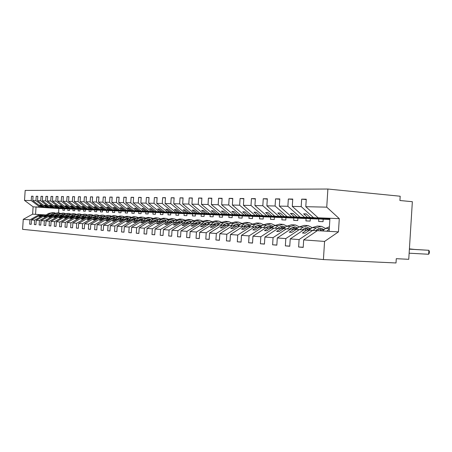 <?xml version="1.0" encoding="UTF-8"?>
<svg xmlns="http://www.w3.org/2000/svg" width="452" height="452" viewBox="0 0 452 452"><rect width="100%" height="100%" fill="white"/><g stroke="black" fill="none" stroke-linecap="round" stroke-linejoin="round"><path stroke-width="0.68" d="M329.909 218.728L318.151 217.813L305.789 206.688L326.739 207.157L327.886 189.032L400.189 196.23L399.918 200.507L412.354 201.699L408.755 259.312L396.28 258.691L396.008 262.968L323.423 259.572L324.57 241.43L303.682 239.899L303.207 247.397L298.619 247.007L299.094 239.56L290.218 238.91L289.749 246.25L285.353 245.877L285.817 238.588L299.269 229.616L303.659 229.91M327.886 189.032L25.182 190.416L24.515 200.417L31.222 200.569L31.51 196.224L33.069 196.343M31.222 200.569L39.929 207.078L62.93 208.711L62.828 210.203L64.489 210.276L64.591 208.779L41.522 207.14L42.629 207.185L39.759 205.033L40.714 205.067L43.59 207.219L44.703 207.265L35.917 200.671L36.205 196.275L37.804 196.4M31.51 196.224L33.075 196.241L32.787 200.603L41.522 207.14M44.703 207.265L67.913 208.909L67.817 210.423L69.518 210.496L69.619 208.982L46.336 207.327L47.471 207.372L44.573 205.197L45.55 205.231L48.454 207.411L49.601 207.451L40.731 200.778L41.025 196.326L42.663 196.456M36.205 196.275L37.81 196.292L37.522 200.711L46.336 207.327M49.601 207.451L73.026 209.118L72.925 210.649L74.67 210.728L74.766 209.186L51.274 207.519L52.438 207.564L49.511 205.361L50.517 205.394L53.443 207.604L54.619 207.649L45.663 200.891L45.963 196.383L47.641 196.513M41.025 196.326L42.669 196.343L42.375 200.818L51.274 207.519M54.619 207.649L78.258 209.327L78.156 210.881L79.947 210.96L80.049 209.4L56.336 207.711L57.528 207.756L54.573 205.53L55.602 205.564L58.562 207.801L59.766 207.847L50.726 201.004L51.025 196.434L52.748 196.569M45.963 196.383L47.646 196.4L47.347 200.925L56.336 207.711M59.766 207.847L83.631 209.547L83.524 211.118L85.36 211.197L85.462 209.621L61.523 207.914L62.749 207.96L59.771 205.7L60.822 205.739L63.811 207.999L65.048 208.05L55.918 201.117L56.223 196.49L57.992 196.631M51.025 196.434L52.76 196.456L52.455 201.044L61.523 207.914M65.048 208.05L89.134 209.768L89.027 211.361L90.908 211.44L91.016 209.847L66.851 208.118L68.105 208.169L65.099 205.88L66.184 205.914L69.196 208.208L70.467 208.259L61.252 201.236L61.557 196.552L63.376 196.693M56.223 196.49L58.003 196.513L57.692 201.157L66.851 208.118M70.467 208.259L94.784 209.999L94.677 211.609L96.604 211.694L96.711 210.073L72.32 208.327L73.608 208.378L70.569 206.061L71.682 206.101L74.721 208.423L76.026 208.474L66.721 201.36L67.037 196.609L68.902 196.756M61.557 196.552L63.382 196.569L63.071 201.276L72.32 208.327M76.026 208.474L100.576 210.231L100.468 211.864L102.451 211.948L102.559 210.31L77.93 208.547L79.253 208.598L76.19 206.248L77.332 206.287L80.4 208.643L81.739 208.694L72.343 201.485L72.659 196.671L74.574 196.823M67.037 196.609L68.907 196.631L68.597 201.4L77.93 208.547M81.739 208.694L106.525 210.474L106.418 212.124L108.452 212.214L108.559 210.553L83.693 208.767L85.055 208.818L81.959 206.44L83.134 206.479L86.236 208.869L87.609 208.92L78.123 201.615L78.439 196.733L80.411 196.891M72.659 196.671L74.586 196.693L74.269 201.53L83.693 208.767M87.609 208.92L112.638 210.717L112.525 212.395L114.616 212.485L114.729 210.802L89.62 208.999L91.016 209.05L87.891 206.637L89.095 206.677L92.225 209.095L93.643 209.152L84.061 201.745L84.383 196.795L86.405 196.959M78.439 196.733L80.422 196.756L80.094 201.66L89.62 208.999M93.643 209.152L118.91 210.971L118.803 212.672L120.95 212.762L121.057 211.056L95.705 209.231L97.14 209.287L93.982 206.841L95.225 206.88L98.389 209.338L99.841 209.389L90.163 201.88L90.49 196.863L92.575 197.027M84.383 196.795L86.417 196.818L86.089 201.79L95.705 209.231M99.841 209.389L125.362 211.231L125.249 212.954L127.458 213.05L127.571 211.321L101.966 209.474L103.44 209.53L100.254 207.05L101.53 207.095L104.723 209.581L106.22 209.638L96.445 202.021L96.779 196.931L98.92 197.1M90.49 196.863L92.587 196.886L92.253 201.931L101.966 209.474M106.22 209.638L131.99 211.502L131.877 213.248L134.148 213.344L134.261 211.592L108.407 209.722L109.926 209.779L106.706 207.265L108.017 207.31L111.243 209.83L112.78 209.892L102.909 202.168L103.242 197.004L105.452 197.179M96.779 196.931L98.931 196.953L98.592 202.072L108.407 209.722M112.78 209.892L138.809 211.773L138.696 213.547L141.03 213.649L141.143 211.869L115.028 209.977L116.593 210.039L113.339 207.485L114.695 207.53L117.955 210.09L119.537 210.152L109.559 202.315L109.904 197.072L112.175 197.258M103.242 197.004L105.463 197.027L105.118 202.213L115.028 209.977M119.537 210.152L145.827 212.056L145.708 213.852L148.109 213.96L148.228 212.157L121.854 210.242L123.464 210.304L120.175 207.717L121.565 207.762L124.859 210.355L126.492 210.417L116.413 202.468L116.763 197.145L119.102 197.338M109.904 197.072L112.186 197.1L111.842 202.366L121.854 210.242M126.492 210.417L153.047 212.35L152.929 214.175L155.403 214.282L155.522 212.451L128.876 210.513L130.538 210.575L127.215 207.948L128.65 207.999L131.978 210.632L133.656 210.694L123.475 202.626L123.831 197.225L126.238 197.422M116.763 197.145L119.113 197.174L118.763 202.519L128.876 210.513M133.656 210.694L160.483 212.649L160.364 214.502L162.906 214.61L163.031 212.751L136.114 210.79L137.826 210.858L134.47 208.191L135.95 208.242L139.312 210.914L141.047 210.982L130.758 202.784L131.114 197.304L133.6 197.507M123.831 197.225L126.249 197.253L125.899 202.677L136.114 210.79M141.047 210.982L168.138 212.96L168.02 214.836L170.641 214.954L170.766 213.067L143.578 211.078L145.341 211.146L141.951 208.44L143.476 208.491L146.872 211.208L148.663 211.276L138.267 202.954L138.628 197.383L141.194 197.592M131.114 197.304L133.611 197.332L133.255 202.841L143.578 211.078M148.663 211.276L176.031 213.276L175.913 215.186L178.613 215.305L178.738 213.389L151.273 211.378L153.092 211.446L149.668 208.7L151.239 208.751L154.674 211.508L156.516 211.576L146.013 203.129L146.38 197.467L149.03 197.688M138.628 197.383L141.205 197.411L140.843 203.01L151.273 211.378M156.516 211.576L184.173 213.61L184.049 215.542L186.84 215.666L186.964 213.723L159.211 211.683L161.093 211.756L157.635 208.965L159.257 209.016L162.726 211.818L164.63 211.892L154.013 203.304L154.386 197.552L157.121 197.778M146.38 197.467L149.041 197.496L148.674 203.185L159.211 211.683M164.63 211.892L192.569 213.949L192.439 215.915L195.32 216.039L195.45 214.062L167.409 211.999L169.353 212.073L165.856 209.236L167.534 209.293L171.037 212.141L173.003 212.214L162.274 203.49L162.652 197.643L165.477 197.88M154.386 197.552L157.132 197.586L156.759 203.366L167.409 211.999M173.003 212.214L201.23 214.299L201.106 216.293L204.078 216.423L204.208 214.417L175.879 212.327L177.885 212.4L174.348 209.519L176.082 209.575L179.625 212.468L181.653 212.547L170.811 203.677L171.201 197.739L174.122 197.982M162.652 197.643L165.494 197.677L165.11 203.553L175.879 212.327M181.653 212.547L210.18 214.66L210.05 216.689L213.118 216.824L213.254 214.785L184.631 212.66L186.699 212.745L183.128 209.813L184.919 209.875L188.501 212.813L190.603 212.892L179.642 203.875L180.032 197.835L183.054 198.083M171.201 197.739L174.133 197.767L173.749 203.745L184.631 212.66M190.603 212.892L219.423 215.033L219.288 217.096L222.463 217.237L222.599 215.158L193.676 213.011L195.818 213.095L192.207 210.118L194.061 210.174L197.677 213.169L199.852 213.248L188.778 204.078L189.179 197.931L192.303 198.196M180.032 197.835L183.071 197.863L182.676 203.942L193.676 213.011M199.852 213.248L228.978 215.418L228.842 217.514L232.125 217.661L232.26 215.547L203.033 213.372L205.253 213.457L201.609 210.429L203.524 210.491L207.18 213.53L209.429 213.621L198.236 204.293L198.643 198.032L201.88 198.309M189.179 197.931L192.32 197.965L191.919 204.151L203.033 213.372M209.429 213.621L238.859 215.819L238.724 217.949L242.119 218.101L242.255 215.954L212.722 213.745L215.022 213.836L211.338 210.751L213.321 210.818L217.016 213.915L219.35 214.005L208.033 204.507L208.445 198.14L211.802 198.428M198.643 198.032L201.897 198.066L201.49 204.36L212.722 213.745M219.35 214.005L249.086 216.231L248.95 218.401L252.465 218.553L252.606 216.372L222.763 214.135L225.141 214.225L221.418 211.09L223.474 211.157L227.209 214.304L229.627 214.401L218.186 204.733L218.604 198.247L222.09 198.547M208.445 198.14L211.818 198.174L211.406 204.587L222.763 214.135M229.627 214.401L259.68 216.655L259.538 218.87L263.177 219.028L263.318 216.802L233.164 214.536L235.633 214.632L231.865 211.434L234 211.508L237.775 214.711L240.283 214.813L228.723 204.971L229.147 198.366L232.757 198.677M218.604 198.247L222.107 198.287L221.683 204.812L233.164 214.536M240.283 214.813L270.652 217.101L270.505 219.35L274.285 219.519L274.426 217.254L243.95 214.954L246.509 215.05L242.707 211.796L244.922 211.869L248.736 215.135L251.34 215.237L239.656 205.214L240.085 198.484L243.837 198.807M229.147 198.366L232.774 198.405L232.351 205.05L243.95 214.954M251.34 215.237L282.025 217.559L281.878 219.853L285.794 220.022L285.941 217.717L255.148 215.384L257.809 215.485L253.962 212.174L256.261 212.248L260.12 215.576L262.821 215.677L251.013 205.468L251.448 198.603L255.346 198.948M240.085 198.484L243.854 198.524L243.425 205.298L255.148 215.384M262.821 215.677L293.828 218.039L293.681 220.373L297.744 220.548L297.896 218.203L266.776 215.83L269.539 215.937L265.652 212.564L268.047 212.643L271.94 216.033L274.748 216.141L262.815 205.728L263.262 198.733L267.313 199.089M251.448 198.603L255.369 198.648L254.922 205.553L266.776 215.83M274.748 216.141L306.083 218.531L305.931 220.909L310.151 221.096L310.304 218.7L278.861 216.299L281.737 216.412L277.81 212.965L280.296 213.05L284.235 216.508L287.156 216.621L275.093 206.005L275.545 198.869L279.765 199.242M263.262 198.733L267.335 198.778L266.883 205.818L278.861 216.299M287.156 216.621L318.813 219.045L318.66 221.469L323.05 221.666L323.203 219.226L291.433 216.785L294.421 216.898L290.455 213.389L293.049 213.474L297.02 217L300.066 217.118L287.873 206.287L288.336 199.004L292.732 199.4M275.545 198.869L279.788 198.914L279.33 206.101L291.433 216.785M329.875 219.243L304.518 217.288L307.631 217.406L303.625 213.83L306.32 213.92L310.343 217.514L313.507 217.638L301.19 206.587L301.665 199.151L306.241 199.564M288.336 199.004L292.755 199.055L292.286 206.389L304.518 217.288M329.864 219.412L300.066 217.118M31.222 224.26L29.657 224.169L31.216 224.299L31.504 219.938L34.629 220.164L44.206 214.836L45.81 214.943M43.076 214.773L41.025 214.649L31.504 219.938M35.934 224.661L34.335 224.565L35.934 224.7L36.228 220.282L39.426 220.519L49.093 215.118L50.743 215.225M47.935 215.056L45.833 214.926L36.228 220.282M40.77 225.068L39.132 224.972L40.765 225.113L41.064 220.638L44.341 220.881L54.104 215.406L55.794 215.519M52.918 215.35L50.765 215.214L41.064 220.638M45.725 225.492L44.047 225.39L45.725 225.531L46.025 221L49.387 221.248L59.246 215.706L60.98 215.819M58.031 215.644L55.822 215.508L46.025 221M50.81 225.921L49.087 225.819L50.81 225.966L51.116 221.373L54.568 221.627L64.523 216.011L66.297 216.129M62.223 215.875L58.98 217.706L60.031 217.774L63.286 215.937L61.003 215.807L51.116 221.373M56.031 226.362L54.263 226.254L56.031 226.407L56.336 221.757L59.879 222.017L69.936 216.327L71.761 216.446M73.461 213.621L68.676 214.542L56.336 221.757M61.387 226.814L59.568 226.706L61.387 226.864L61.698 222.152L65.337 222.418L75.49 216.649L77.365 216.774L67.201 222.553L70.941 222.83L81.196 216.977L83.123 217.107M74.173 216.581L71.783 216.435L61.698 222.152M96.287 216.525L94.7 216.35M66.89 227.283L65.02 227.17L66.885 227.328L67.201 222.553M102.118 217.062L102.135 216.757L100.739 216.677M72.54 227.757L70.625 227.644L72.54 227.808L72.857 222.972L76.699 223.254L87.061 217.316L89.038 217.446M85.665 217.248L83.145 217.09L72.857 222.972M108.101 217.621L108.135 217.084L106.932 217.016M78.349 228.249L76.377 228.136L78.349 228.3L78.671 223.395L82.614 223.683L93.084 217.666L95.118 217.802M91.654 217.593L89.067 217.435L78.671 223.395M114.243 218.203L114.294 217.423L113.305 217.367M84.321 228.757L82.292 228.639L84.315 228.808L84.643 223.836L88.705 224.13L99.276 218.022L101.367 218.163M97.807 217.949L95.146 217.785L84.643 223.836M120.56 218.723L120.622 217.768L119.853 217.728M90.456 229.277L88.372 229.153L90.456 229.328L90.784 224.282L94.965 224.593L105.649 218.395L107.796 218.536M104.135 218.316L101.395 218.147L90.784 224.282M127.068 219.011L127.125 218.124L126.588 218.096M96.773 229.814L94.632 229.684L96.773 229.865L97.107 224.751L101.406 225.062L112.203 218.774L114.418 218.921M109.344 218.61L105.825 220.655L107.135 220.74L110.667 218.683L107.83 218.519L97.107 224.751M133.758 219.293L133.526 218.474M103.276 230.362L101.067 230.232L103.276 230.418L103.615 225.226L108.039 225.548L118.949 219.163L121.226 219.316M117.345 219.084L114.446 218.904L103.615 225.226M140.645 219.587L140.668 218.864M109.972 230.927L107.695 230.791L109.966 230.989L110.311 225.717L114.87 226.051L125.893 219.565L128.244 219.723M129.159 217.96L125.255 218.768L124.238 219.486L121.26 219.299L110.311 225.717M147.725 219.887L147.759 219.367M116.87 231.509L114.525 231.373L116.865 231.571L117.215 226.226L121.91 226.571L133.052 219.983L135.476 220.141M129.933 219.802L126.306 221.943L127.735 222.034L131.374 219.887L128.278 219.706L117.215 226.226M123.978 232.113L121.56 231.972L123.972 232.175L124.328 226.746L129.17 227.102L140.431 220.412L142.928 220.576M138.679 220.322L135.51 220.124L124.328 226.746M131.306 232.735L128.814 232.588L131.3 232.797L131.662 227.283L136.657 227.65L148.036 220.853L150.612 221.022M146.233 220.757L142.962 220.553L131.662 227.283M138.866 233.373L136.295 233.221L138.86 233.441L139.222 227.836L144.38 228.215L155.883 221.305L158.545 221.48M153.584 220.847L154.008 221.209L150.646 221L139.222 227.836M146.663 234.034L144.013 233.876L146.663 234.102L147.03 228.413L152.352 228.802L163.986 221.774L166.732 221.96M160.454 221.57L156.663 223.853L158.285 223.955L162.082 221.666L158.579 221.463L147.03 228.413M154.72 234.712L151.979 234.554L154.714 234.786L155.092 229L160.59 229.407L172.353 222.26L175.184 222.446M168.703 222.045L164.873 224.367L166.545 224.474L170.387 222.147L166.765 221.938L155.092 229M163.042 235.419L160.211 235.255L163.036 235.492L163.421 229.61L169.105 230.028L180.992 222.763L183.924 222.955M178.941 222.655L175.223 222.424L163.421 229.61M171.647 236.142L168.72 235.978L171.641 236.221L172.031 230.243L177.907 230.673L189.93 223.277L192.959 223.48M187.806 223.169L183.964 222.932L172.031 230.243M180.546 236.899L177.517 236.724L180.54 236.978L180.936 230.899L187.015 231.345L199.174 223.813L202.31 224.022M196.976 223.7L192.998 223.457L180.936 230.899M189.755 237.673L186.619 237.498L189.75 237.763L190.145 231.571L196.445 232.034L208.739 224.367L211.982 224.587M206.462 224.254L202.349 224L190.145 231.571M199.287 238.481L196.038 238.294L199.281 238.571L199.688 232.272L206.214 232.752L218.644 224.943L222.005 225.169M216.288 224.825L212.028 224.559L199.688 232.272M209.169 239.317L205.801 239.125L209.163 239.407L209.575 232.995L216.338 233.492L228.91 225.537L232.396 225.768M226.469 225.412L222.051 225.141L209.575 232.995M219.406 240.181L215.92 239.984L219.401 240.278L219.825 233.746L226.842 234.266L239.554 226.153L243.17 226.395M237.023 226.028L232.441 225.74L219.825 233.746M230.034 241.08L226.412 240.876L230.028 241.182L230.458 234.526L237.741 235.063L250.6 226.791L254.352 227.045M247.973 226.661L243.221 226.367L230.458 234.526M241.069 242.012L237.306 241.797L241.063 242.119L241.498 235.339L249.063 235.893L262.07 227.458L265.968 227.723M259.335 227.322L254.403 227.011L241.498 235.339M252.527 242.978L248.623 242.758L252.521 243.091L252.962 236.181L260.827 236.758L273.985 228.147L278.036 228.424M271.143 228.006L266.019 227.689L252.962 236.181M264.448 243.984L260.38 243.758L264.437 244.103L264.889 237.051L273.07 237.656L286.376 228.865L290.591 229.153M283.421 228.718L278.093 228.384L264.889 237.051M276.844 245.035L272.612 244.798L276.839 245.153L277.296 237.961L285.817 238.588M296.196 229.458L290.647 229.113L277.296 237.961M309.501 230.232L303.721 229.87L290.218 238.91M305.789 206.688L306.264 199.196L301.665 199.151M329.898 218.904L313.507 217.638M318.151 217.813L329.937 218.271L329.112 231.345L317.338 230.661L303.682 239.899M62.918 214.615L62.523 214.881L61.992 214.457M24.515 200.417L33.109 206.818L32.623 214.163L41.002 214.66M39.437 214.559L29.945 219.825L29.657 224.169M67.523 214.858L68.15 214.892L67.506 215.084M34.335 224.565L34.629 220.164M73.501 215.197L72.619 215.288M39.132 224.972L39.426 220.519M78.993 215.502L77.857 215.497M44.047 225.39L44.341 220.881M84.637 215.813L83.236 215.723L84.66 215.796M49.087 225.819L49.387 221.248M89.637 215.847L90.44 216.129L88.858 216.028L90.411 216.112M54.263 226.254L54.568 221.627M59.568 226.706L59.879 222.017M102.135 216.779L100.723 216.683M65.02 227.17L65.337 222.418M108.13 217.113L106.909 217.028M70.625 227.644L70.941 222.83M114.294 217.446L113.266 217.378M76.377 228.136L76.699 223.254M120.622 217.796L119.808 217.74M82.292 228.639L82.614 223.683M127.125 218.152L126.537 218.113M88.372 229.153L88.705 224.13M133.809 218.519L133.464 218.497M94.632 229.684L94.965 224.593M101.067 230.232L101.406 225.062M107.695 230.791L108.039 225.548M114.525 231.373L114.87 226.051M121.56 231.972L121.91 226.571M128.814 232.588L129.17 227.102M136.295 233.221L136.657 227.65M144.013 233.876L144.38 228.215M151.979 234.554L152.352 228.802M160.211 235.255L160.59 229.407M168.72 235.978L169.105 230.028M177.517 236.724L177.907 230.673M186.619 237.498L187.015 231.345M238.215 225.853L238.26 225.136M196.038 238.294L196.445 232.034M248.419 226.667L248.493 225.503M205.801 239.125L206.214 232.752M258.996 227.299L259.086 225.898M215.92 239.984L216.338 233.492M269.957 227.927L270.064 226.316M226.412 240.876L226.842 234.266M281.325 228.576L281.438 226.763M237.306 241.797L237.741 235.063M293.116 229.254L293.241 227.249M248.623 242.758L249.063 235.893M305.795 227.91L305.49 227.893L305.354 229.966M260.38 243.758L260.827 236.758M318.914 228.633L318.62 228.616M318.072 230.701L318.197 228.802M272.612 244.798L273.07 237.656M289.755 246.12L285.353 245.877M32.787 200.603L35.917 200.671M37.522 200.711L40.731 200.778M42.375 200.818L45.663 200.891M47.347 200.925L50.726 201.004M52.455 201.044L55.918 201.117M57.692 201.157L61.252 201.236M63.071 201.276L66.721 201.36M68.597 201.4L72.343 201.485M74.269 201.53L78.123 201.615M80.094 201.66L84.061 201.745M86.089 201.79L90.163 201.88M92.253 201.931L96.445 202.021M98.592 202.072L102.909 202.168M105.118 202.213L109.559 202.315M111.842 202.366L116.413 202.468M118.763 202.519L123.475 202.626M125.899 202.677L130.758 202.784M133.255 202.841L138.267 202.954M140.843 203.01L146.013 203.129M148.674 203.185L154.013 203.304M156.759 203.366L162.274 203.49M165.11 203.553L170.811 203.677M173.749 203.745L179.642 203.875M182.676 203.942L188.778 204.078M191.919 204.151L198.236 204.293M201.49 204.36L208.033 204.507M211.406 204.587L218.186 204.733M221.683 204.812L228.723 204.971M232.351 205.05L239.656 205.214M243.425 205.298L251.013 205.468M254.922 205.553L262.815 205.728M266.883 205.818L275.093 206.005M279.33 206.101L287.873 206.287M292.286 206.389L301.19 206.587M32.623 214.163L23.261 219.333L29.945 219.825M23.261 219.333L22.6 229.339L323.423 259.572M42.132 214.711L39.002 216.451L39.957 216.514L43.087 214.768L44.206 214.836M55.449 208.061L43.59 207.219M55.449 208.095L42.629 207.185M67.913 208.909L64.591 208.779M46.968 214.994L43.81 216.757L44.788 216.813L47.952 215.05L49.093 215.118M60.41 208.259L48.454 207.411M60.41 208.287L47.471 207.372M73.026 209.118L69.619 208.982M51.923 215.282L48.737 217.062L49.743 217.129L52.935 215.338L54.104 215.406M65.5 208.457L53.443 207.604M65.495 208.491L52.438 207.564M78.258 209.327L74.766 209.186M57.008 215.576L53.794 217.384L54.822 217.446L58.042 215.638L59.246 215.706M70.71 208.666L58.562 207.801M70.71 208.7L57.528 207.756M83.631 209.547L80.049 209.4M63.286 215.937L64.523 216.011M76.06 208.875L63.811 207.999M76.055 208.909L62.749 207.96M89.134 209.768L85.462 209.621M66.325 216.118L67.58 216.186L64.297 218.045L65.376 218.113L68.664 216.254L69.936 216.327M68.653 216.259L67.58 216.186M81.546 209.09L69.196 208.208M81.541 209.129L68.105 208.169M94.784 209.999L91.016 209.847M73.071 216.508L69.761 218.384L70.868 218.457L74.19 216.57L75.49 216.649M87.174 209.316L74.721 208.423M87.174 209.349L73.608 208.378M100.576 210.231L96.711 210.073M77.388 216.757L78.71 216.836L75.365 218.74L76.507 218.813L79.857 216.898L81.196 216.977M79.846 216.909L78.71 216.836M92.954 209.542L80.4 208.643M92.948 209.581L79.253 208.598M106.525 210.474L102.559 210.31M84.507 217.169L81.128 219.101L82.298 219.175L85.682 217.237L87.061 217.316M98.886 209.773L86.236 208.869M98.886 209.813L85.055 208.818M112.638 210.717L108.559 210.553M90.462 217.514L87.044 219.474L88.247 219.548L91.671 217.582L93.084 217.666M104.983 210.016L92.225 209.095M104.983 210.056L91.016 209.05M118.91 210.971L114.729 210.802M96.581 217.87L93.129 219.858L94.366 219.932L97.824 217.943L99.276 218.022M111.248 210.265L98.389 209.338M111.248 210.304L97.14 209.287M125.362 211.231L121.057 211.056M102.875 218.231L99.389 220.248L100.66 220.333L104.152 218.305L105.649 218.395M117.689 210.519L104.723 209.581M117.689 210.559L103.44 209.53M131.99 211.502L127.571 211.321M110.667 218.683L112.203 218.774M124.317 210.779L111.243 209.83M124.311 210.824L109.926 209.779M138.809 211.773L134.261 211.592M116.011 218.994L112.452 221.073L113.802 221.158L117.367 219.073L118.949 219.163M131.131 211.044L117.955 210.09M131.131 211.09L116.593 210.039M145.827 212.056L141.143 211.869M122.871 219.389L119.277 221.503L120.667 221.587L124.266 219.474L125.893 219.565M138.148 211.321L124.859 210.355M138.142 211.367L123.464 210.304M153.047 212.35L148.228 212.157M131.374 219.887L133.052 219.983M145.369 211.609L131.978 210.632M145.369 211.655L130.538 210.575M160.483 212.649L155.522 212.451M137.216 220.226L133.543 222.401L135.024 222.491L138.696 220.31L140.431 220.412M152.816 211.898L139.312 210.914M152.81 211.948L137.826 210.858M168.138 212.96L163.031 212.751M144.725 220.661L141.013 222.87L142.533 222.966L146.25 220.745L148.036 220.853M160.483 212.203L146.872 211.208M160.483 212.254L145.341 211.146M176.031 213.276L170.766 213.067M152.465 221.107L148.714 223.356L150.284 223.452L154.042 221.197L155.883 221.305M168.393 212.513L154.674 211.508M168.387 212.57L153.092 211.446M184.173 213.61L178.738 213.389M162.082 221.666L163.986 221.774M176.551 212.835L162.726 211.818M176.546 212.892L161.093 211.756M192.569 213.949L186.964 213.723M170.387 222.147L172.353 222.26L175.093 220.271L179.63 219.045L181.365 219.13M184.97 213.163L171.037 212.141M184.97 213.225L169.353 212.073M201.23 214.299L195.45 214.062M177.224 222.542L173.353 224.904L175.082 225.011L178.964 222.644L180.992 222.763M193.671 213.508L179.625 212.468M193.665 213.57L177.885 212.4M210.18 214.66L204.208 214.417M185.936 222.983L182.116 225.452L183.907 225.565L187.829 223.158L189.93 223.277M202.654 213.864L188.501 212.813M202.649 213.926L186.699 212.745M219.423 215.033L213.254 214.785M195.14 223.582L191.179 226.023L193.032 226.141L196.999 223.689L199.174 223.813M211.943 214.225L197.677 213.169M211.937 214.293L195.818 213.095M228.978 215.418L222.599 215.158M204.564 224.124L200.564 226.616L202.479 226.734L206.491 224.237L208.739 224.367M221.548 214.604L207.18 213.53M221.542 214.672L205.253 213.457M238.859 215.819L232.26 215.547M214.321 224.689L210.276 227.226L212.259 227.35L216.316 224.808L218.644 224.943M231.492 214.994L217.016 213.915M231.486 215.067L215.022 213.836M249.086 216.231L242.255 215.954M224.429 225.277L220.339 227.859L222.395 227.989L226.497 225.395L228.91 225.537M241.786 215.401L227.209 214.304M241.78 215.474L225.141 214.225M259.68 216.655L252.606 216.372M234.091 225.152L234.91 225.881L230.769 228.514L232.904 228.65L237.051 226.006L239.554 226.153M252.453 215.819L237.775 214.711M252.448 215.898L235.633 214.632M270.652 217.101L263.318 216.802M245.775 226.514L241.594 229.198L243.803 229.333L248.001 226.644L250.6 226.791M263.516 216.254L248.736 215.135M263.51 216.333L246.509 215.05M282.025 217.559L274.426 217.254M257.058 227.17L252.826 229.904L255.126 230.045L259.369 227.299L262.07 227.458M274.991 216.706L260.12 215.576M274.985 216.79L257.809 215.485M293.828 218.039L285.941 217.717M268.782 227.848L264.499 230.639L266.889 230.786L271.177 227.983L273.985 228.147M286.907 217.175L271.94 216.033M286.901 217.259L269.539 215.937M306.083 218.531L297.896 218.203M280.963 228.554L276.635 231.401L279.116 231.554L283.455 228.695L286.376 228.865M299.286 217.661L284.235 216.508M299.281 217.751L281.737 216.412M318.813 219.045L310.304 218.7M293.636 229.288L289.257 232.192L291.845 232.356L296.229 229.435L299.269 229.616M312.162 218.163L297.02 217M312.157 218.259L294.421 216.898M329.858 219.491L323.203 219.226M306.829 230.051L302.405 233.023L305.1 233.192L309.535 230.209L312.699 230.39L299.094 239.56M312.699 230.39L317.276 230.701M325.559 218.689L310.343 217.514M325.553 218.791L307.631 217.406M303.213 247.255L298.619 247.007M329.937 218.271L339.288 218.632L338.452 231.882L324.57 241.43M326.739 207.157L339.288 218.632M329.112 231.345L338.452 231.882M35.555 214.333L36.041 206.931L39.929 207.078M33.109 206.818L58.867 208.547L58.585 212.858M62.93 214.61L62.54 214.587M73.512 215.186L72.625 215.141M79.015 215.491L77.857 215.429M96.265 216.435L94.711 216.35M305.784 227.904L305.49 227.893M62.93 208.711L58.867 208.547M306.473 214.056L303.625 213.83M293.195 213.604L290.455 213.389M280.438 213.174L277.81 212.965M268.183 212.762L265.652 212.564M256.397 212.361L253.962 212.174M245.052 211.982L242.707 211.796M234.125 211.609L231.865 211.434M223.593 211.253L221.418 211.09M213.434 210.914L211.338 210.751M203.632 210.581L201.609 210.429M194.168 210.265L192.207 210.118M185.021 209.954L183.128 209.813M176.178 209.66L174.348 209.519M167.63 209.372L165.856 209.236M159.347 209.09L157.635 208.965M151.33 208.824L149.668 208.7M143.566 208.558L141.951 208.44M136.035 208.31L134.47 208.191M128.73 208.061L127.215 207.948M121.644 207.824L120.175 207.717M114.768 207.592L113.339 207.485M108.09 207.366L106.706 207.265M101.604 207.152L100.254 207.05M95.293 206.937L93.982 206.841M89.163 206.733L87.891 206.637M83.196 206.53L81.959 206.44M77.394 206.338L76.19 206.248M71.744 206.146L70.569 206.061M66.246 205.965L65.099 205.88M60.884 205.784L59.771 205.7M55.664 205.609L54.573 205.53M50.573 205.434L49.511 205.361M45.607 205.27L44.573 205.197M40.765 205.106L39.759 205.033M409.133 253.193L428.637 254.267L428.886 250.295L409.388 249.108M428.637 254.267L429.304 253.092L429.4 251.504L428.886 250.295L409.388 249.159M329.401 226.757L325.672 228.379L322.479 230.961M329.248 229.141L326.706 231.204M414.298 249.397L409.405 248.871M414.399 249.402L409.405 248.916M325.576 228.458L321.389 226.277L316.168 227.864L312.993 230.413M320.434 226.232L317.304 226.073L312.1 227.65L308.914 230.192M315.711 230.593L316.988 229.571L321.219 228.288L324.124 229.627M318.767 228.559L321.638 230.91M312.146 227.61L308.134 225.604L302.97 227.158L299.829 229.65M307.19 225.554L304.213 225.401L299.06 226.944L295.907 229.441M302.518 229.831L303.784 228.825L307.97 227.571L310.699 228.763M305.603 227.819L308.524 230.164M294.467 224.904L291.625 224.763L286.528 226.271L283.41 228.718M299.241 226.808L295.399 224.955L290.286 226.475L287.173 228.921M289.834 229.102L291.088 228.113L295.235 226.887L297.8 227.944M292.952 227.107L295.902 229.441M282.223 224.282L279.517 224.141L274.477 225.621L271.415 228M286.834 226.045L283.15 224.328L278.093 225.814L275.008 228.215M277.641 228.396L278.884 227.424L282.986 226.22L285.387 227.164M280.777 226.418L283.585 228.582M278.257 228.396L277.974 228.136M270.437 223.678L267.855 223.548L262.866 224.994L259.843 227.328M274.895 225.316L271.353 223.723L266.352 225.186L263.301 227.542M265.906 227.718L267.138 226.763L271.194 225.588L273.443 226.424M269.059 225.763L271.725 227.757M266.827 227.735L266.392 227.339M259.086 223.102L256.623 222.972L251.685 224.395L248.69 226.684M263.397 224.621L259.996 223.147L255.041 224.576L252.024 226.887M254.645 227.028L255.821 226.124L259.838 224.972L261.934 225.717M257.77 225.13L260.301 226.972M255.809 227.096L255.233 226.576M248.148 222.542L245.792 222.418L240.91 223.813L237.944 226.062M252.312 223.966L249.041 222.587L244.142 223.989L241.153 226.26M243.752 226.395L244.916 225.508L248.888 224.378L250.843 225.039M246.882 224.525L249.295 226.226M245.176 226.48L244.475 225.847M237.594 222L235.339 221.887L230.509 223.254L227.582 225.458M241.622 223.333L238.481 222.045L233.633 223.424L230.673 225.655M233.243 225.785L234.396 224.921L238.323 223.808L240.142 224.395M236.385 223.938L238.679 225.508M227.407 221.48L225.254 221.373L220.474 222.712L217.576 224.881M231.311 222.729L228.283 221.525L223.486 222.876L220.559 225.068M223.107 225.198L224.243 224.345L228.13 223.254L229.819 223.774M226.249 223.373L228.429 224.819M225.006 225.316L224.062 224.48M217.565 220.977L215.508 220.875L210.779 222.192L207.909 224.322M221.35 222.147L218.435 221.022L213.689 222.35L210.79 224.503M213.316 224.633L214.44 223.796L218.288 222.723L219.847 223.181M216.457 222.83L218.536 224.164M215.429 224.763L214.378 223.842M208.061 220.497L206.089 220.395L201.406 221.689L198.575 223.78M211.728 221.593L208.92 220.536L204.225 221.842L201.355 223.96M203.852 224.085L204.965 223.26L208.773 222.209L210.214 222.61M206.999 222.305L208.977 223.531M206.163 224.232L205.01 223.226M198.863 220.022L196.982 219.926L192.349 221.197L189.541 223.254M202.428 221.062L199.716 220.067L195.072 221.344L192.23 223.429M194.705 223.554L195.806 222.746L199.569 221.712L200.897 222.068M197.852 221.802L199.733 222.921M197.179 223.7L195.959 222.638M189.97 219.57L188.162 219.48L183.58 220.729L180.806 222.751M193.428 220.548L190.812 219.615L186.218 220.87L183.405 222.921M185.851 223.039L186.942 222.243L190.671 221.231L191.885 221.536M188.998 221.31L190.789 222.339M188.501 223.192L187.196 222.068M184.715 220.051L182.196 219.175L177.647 220.406L174.862 222.429M177.286 222.548L178.365 221.762L182.054 220.768L183.162 221.034M180.427 220.836L182.139 221.779M180.088 222.706L178.715 221.525M173.026 218.706L171.364 218.621L166.878 219.83L164.155 221.785M176.286 219.576L173.85 218.745L169.347 219.96L166.59 221.949M168.992 222.068L170.059 221.294L173.709 220.316L174.715 220.548M172.127 220.378L173.754 221.243M171.941 222.237L170.5 221.005M164.946 218.293L163.353 218.214L158.912 219.401L156.217 221.327M168.116 219.118L165.76 218.333L161.307 219.531L158.607 221.463M160.952 221.604L162.014 220.842L165.624 219.875L166.534 220.079M164.082 219.932L165.63 220.729M164.036 221.779L162.539 220.503M157.115 217.892L155.584 217.813L151.188 218.983L148.522 220.881M160.194 218.678L157.923 217.937L153.51 219.107L150.844 221.011M153.16 221.152L154.211 220.401L157.788 219.452L158.595 219.621M156.285 219.502L157.754 220.231M161.296 221.356L161.647 221.649M156.296 221.271L154.821 220.022M149.516 217.508L148.053 217.429L143.696 218.582L141.058 220.452M152.516 218.248L150.318 217.548L145.951 218.7L143.312 220.576M145.6 220.717L146.646 219.977L150.906 219.186M148.719 219.09L150.109 219.751M148.731 220.734L147.335 219.559M142.143 217.129L140.736 217.056L136.431 218.192L133.815 220.034M145.064 217.836L142.939 217.169L138.617 218.305L136.001 220.152M138.267 220.293L139.301 219.559L143.442 218.762M141.38 218.683L142.696 219.288M146.098 220.361L146.578 220.768M141.391 220.214L140.069 219.107M134.99 216.762L133.639 216.694L129.374 217.807L126.78 219.627M137.832 217.435L135.775 216.802L131.498 217.926L128.91 219.74M131.148 219.881L132.176 219.158L136.193 218.356M134.25 218.293L135.498 218.847M138.832 219.892L139.374 220.35M134.261 219.717L133.018 218.678M128.04 216.412L126.741 216.344L122.52 217.44L119.955 219.231M130.809 217.05L128.814 216.451L124.582 217.553L122.017 219.344M127.328 217.909L128.509 218.418M131.781 219.44L132.385 219.943M127.34 219.237L126.164 218.259M121.289 216.067L120.04 215.999L115.859 217.084L113.316 218.847M123.984 216.672L122.057 216.101L117.865 217.192L115.328 218.954M117.537 219.084L118.531 218.389L122.322 217.582M120.605 217.542L121.712 218M124.927 219L125.588 219.548M120.611 218.768L119.509 217.853M114.723 215.728L113.52 215.666L109.384 216.734L106.87 218.474M117.35 216.31L115.486 215.768L111.333 216.836L108.825 218.576M111.011 218.706L111.994 218.022L115.678 217.209M114.062 217.18L115.107 217.604M118.266 218.576L118.983 219.169M114.073 218.322L113.034 217.463M108.339 215.406L103.09 216.395L100.598 218.113M110.904 215.96L109.096 215.44L104.983 216.497L102.497 218.214M104.666 218.339L105.638 217.666L109.215 216.853M107.706 216.836L108.689 217.214M111.791 218.163L112.565 218.796M107.717 217.887L106.74 217.084M102.129 215.084L96.965 216.067L94.496 217.762M104.632 215.615L102.875 215.124L98.807 216.163L96.349 217.853M98.491 217.977L99.457 217.316L102.932 216.502M101.519 216.497L102.44 216.841M105.497 217.762L106.316 218.44M101.53 217.468L100.615 216.723M96.09 214.779L91.005 215.745L88.558 217.418L87.598 216.638M98.53 215.288L96.83 214.819L92.796 215.841L90.36 217.508M92.485 217.632L93.44 216.977L96.818 216.163M95.502 216.163L96.361 216.48M99.367 217.378L100.242 218.09M95.508 217.062L94.654 216.367M90.208 214.48L85.202 215.429L82.778 217.084M92.592 214.966L90.937 214.514L86.948 215.525L84.535 217.169M86.637 217.293L87.581 216.649L90.863 215.841M93.406 217L94.321 217.751M89.649 216.672L88.852 216.022M84.479 214.186L79.546 215.129L77.145 216.757M86.807 214.649L85.202 214.225L81.253 215.22L78.863 216.841M80.948 216.96L84.501 215.491M83.931 215.531L84.677 215.785M83.942 216.288L83.202 215.694M78.897 213.903L74.043 214.83L71.665 216.44M81.174 214.35L79.62 213.937L75.699 214.92L73.331 216.525M75.399 216.644L78.919 215.192M78.371 215.225L79.06 215.457M81.942 216.282L82.863 217.028M78.377 215.92L77.693 215.367M75.682 214.05L74.173 213.66L70.292 214.627L67.947 216.214M69.992 216.327L73.919 214.915M72.953 214.932L73.591 215.135M76.433 215.943L77.309 216.649M72.958 215.564L72.326 215.056M68.162 213.355L63.444 214.259L61.133 215.813M70.331 213.762L68.862 213.389L65.02 214.344L62.698 215.909M64.726 216.022L68.557 214.621M71.066 215.61L71.902 216.282M67.67 214.643L68.258 214.824M67.676 215.214L67.094 214.751M62.992 213.09L58.348 213.988L56.054 215.519M65.116 213.485L63.687 213.124L59.884 214.067L57.579 215.615M59.585 215.728L63.331 214.338M65.828 215.288L66.625 215.926M62.517 214.361L63.054 214.525M65.043 215.813L65.359 216.067M57.946 212.83L53.37 213.717L51.099 215.231M60.026 213.214L58.641 212.869L54.867 213.796L52.585 215.327M54.573 215.44L58.229 214.062M60.721 214.977L61.483 215.581M57.489 214.09L57.98 214.231M59.952 215.48L60.319 215.779M57.494 214.553L57.014 214.169M53.025 212.581L48.511 213.457L46.262 214.954M55.059 212.948L53.715 212.615L49.974 213.536L47.714 215.045M49.68 215.158L53.048 213.79M55.743 214.672L56.466 215.242M52.585 213.819L53.031 213.943M54.986 215.163L55.404 215.491M329.288 228.571L325.672 228.379M316.168 227.864L312.1 227.65M323.886 229.819L320.276 229.616M302.97 227.158L299.06 226.944M310.332 229.062L307.157 228.881M290.286 226.475L286.528 226.271M297.314 228.328L294.54 228.175M278.093 225.814L274.477 225.621M284.8 227.627L282.404 227.492M266.352 225.186L262.866 224.994M272.765 226.949L270.714 226.836M255.041 224.576L251.685 224.395M261.177 226.299L259.454 226.203M244.142 223.989L240.91 223.813M250.012 225.672L248.594 225.593M233.633 223.424L230.509 223.254M239.249 225.068L238.119 225.006M223.486 222.876L220.474 222.712M228.87 224.486L228 224.441M213.689 222.35L210.779 222.192M218.853 223.926L218.226 223.893M204.225 221.842L201.406 221.689M209.174 223.384L208.784 223.361M195.072 221.344L192.349 221.197M186.218 220.87L183.58 220.729M177.647 220.406L175.093 220.271M169.347 219.96L166.878 219.83M161.307 219.531L158.912 219.401M153.51 219.107L151.188 218.983M145.951 218.7L143.696 218.582M138.617 218.305L136.431 218.192M131.498 217.926L129.374 217.807M124.582 217.553L122.52 217.44M117.865 217.192L115.859 217.084M111.333 216.836L109.384 216.734M104.983 216.497L103.09 216.395M98.807 216.163L96.965 216.067M92.796 215.841L91.005 215.745M86.948 215.525L85.202 215.429M81.253 215.22L79.546 215.129M75.699 214.92L74.043 214.83M70.292 214.627L68.676 214.542M65.02 214.344L63.444 214.259M59.884 214.067L58.348 213.988M54.867 213.796L53.37 213.717M49.974 213.536L48.511 213.457M55.878 214.779L55.59 214.762M321.219 228.288L320.445 228.249M307.97 227.571L307.207 227.531M295.235 226.887L294.478 226.842M282.986 226.22L282.24 226.181M271.194 225.588L270.454 225.542M259.838 224.972L259.103 224.932M248.888 224.378L248.159 224.339M238.323 223.808L237.611 223.768M228.13 223.254L227.424 223.22M218.288 222.723L217.582 222.689M208.773 222.209L208.078 222.175M199.569 221.712L198.886 221.678M190.671 221.231L189.993 221.192M182.054 220.768L181.382 220.729M173.709 220.316L173.043 220.277M165.624 219.875L164.963 219.841M157.788 219.452L157.132 219.418M150.183 219.045L149.539 219.005M142.804 218.644L142.165 218.61M135.645 218.254L135.007 218.22M128.684 217.881L128.057 217.847M121.927 217.514L121.305 217.48M115.356 217.158L114.74 217.124M108.972 216.813L108.361 216.779M102.757 216.48L102.152 216.446M96.705 216.152L96.112 216.118M90.818 215.836L90.225 215.802M73.913 214.92L73.484 214.898M68.546 214.627L68.179 214.61M63.32 214.344L63.009 214.327"/></g></svg>
